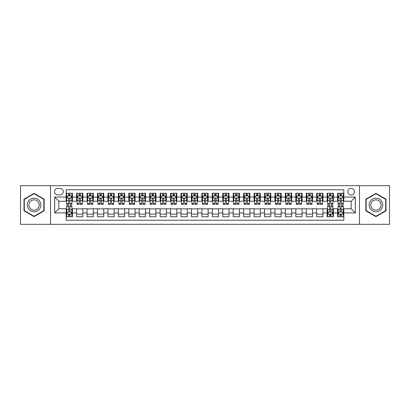<?xml version="1.0" encoding="UTF-8"?>
<svg xmlns="http://www.w3.org/2000/svg" width="410" height="410" viewBox="0 0 410 410"><rect width="100%" height="100%" fill="white"/><g stroke="black" fill="none" stroke-linecap="round" stroke-linejoin="round"><path stroke-width="0.61" d="M351.139 188.298A3.341 3.341 0 0 0 347.798 191.639A3.341 3.341 0 0 0 351.139 194.981A3.341 3.341 0 0 0 354.481 191.639A3.341 3.341 0 0 0 351.139 188.298M359.488 224.311L389.5 224.311L389.5 185.689L359.488 185.689L359.488 224.311L50.512 224.311L50.512 185.689L20.5 185.689L20.5 224.311L50.512 224.311M343.831 193.259L337.568 193.259L337.568 197.066L333.391 197.066L333.391 201.243L337.568 201.243L337.568 197.066M333.391 197.066L333.391 193.259L327.129 193.259L327.129 197.066L322.957 197.066L322.957 201.243L327.129 201.243L327.129 197.066M322.957 197.066L322.957 193.259L316.689 193.259L316.689 197.066L312.517 197.066L312.517 201.243L316.689 201.243L316.689 197.066M312.517 197.066L312.517 193.259L306.255 193.259L306.255 197.066L302.078 197.066L302.078 201.243L306.255 201.243L306.255 197.066M302.078 197.066L302.078 193.259L295.815 193.259L295.815 197.066L291.638 197.066L291.638 201.243L295.815 201.243L295.815 197.066M291.638 197.066L291.638 193.259L285.375 193.259L285.375 197.066L281.198 197.066L281.198 201.243L285.375 201.243L285.375 197.066M281.198 197.066L281.198 193.259L274.936 193.259L274.936 197.066L270.764 197.066L270.764 201.243L274.936 201.243L274.936 197.066M270.764 197.066L270.764 193.259L264.501 193.259L264.501 197.066L260.324 197.066L260.324 201.243L264.501 201.243L264.501 197.066M260.324 197.066L260.324 193.259L254.062 193.259L254.062 197.066L249.885 197.066L249.885 201.243L254.062 201.243L254.062 197.066M249.885 197.066L249.885 193.259L243.622 193.259L243.622 197.066L239.445 197.066L239.445 201.243L243.622 201.243L243.622 197.066M239.445 197.066L239.445 193.259L233.182 193.259L233.182 197.066L229.011 197.066L229.011 201.243L233.182 201.243L233.182 197.066M229.011 197.066L229.011 193.259L222.748 193.259L222.748 197.066L218.571 197.066L218.571 201.243L222.748 201.243L222.748 197.066M218.571 197.066L218.571 193.259L212.308 193.259L212.308 197.066L208.131 197.066L208.131 201.243L212.308 201.243L212.308 197.066M208.131 197.066L208.131 193.259L201.869 193.259L201.869 197.066L197.692 197.066L197.692 201.243L201.869 201.243L201.869 197.066M197.692 197.066L197.692 193.259L191.429 193.259L191.429 197.066L187.252 197.066L187.252 201.243L191.429 201.243L191.429 197.066M187.252 197.066L187.252 193.259L180.989 193.259L180.989 197.066L176.818 197.066L176.818 201.243L180.989 201.243L180.989 197.066M176.818 197.066L176.818 193.259L170.555 193.259L170.555 197.066L166.378 197.066L166.378 201.243L170.555 201.243L170.555 197.066M166.378 197.066L166.378 193.259L160.115 193.259L160.115 197.066L155.938 197.066L155.938 201.243L160.115 201.243L160.115 197.066M155.938 197.066L155.938 193.259L149.676 193.259L149.676 197.066L145.499 197.066L145.499 201.243L149.676 201.243L149.676 197.066M145.499 197.066L145.499 193.259L139.236 193.259L139.236 197.066L135.064 197.066L135.064 201.243L139.236 201.243L139.236 197.066M135.064 197.066L135.064 193.259L128.801 193.259L128.801 197.066L124.625 197.066L124.625 201.243L128.801 201.243L128.801 197.066M124.625 197.066L124.625 193.259L118.362 193.259L118.362 197.066L114.185 197.066L114.185 201.243L118.362 201.243L118.362 197.066M114.185 197.066L114.185 193.259L107.922 193.259L107.922 197.066L103.745 197.066L103.745 201.243L107.922 201.243L107.922 197.066M103.745 197.066L103.745 193.259L97.483 193.259L97.483 197.066L93.311 197.066L93.311 201.243L97.483 201.243L97.483 197.066M93.311 197.066L93.311 193.259L87.043 193.259L87.043 197.066L82.871 197.066L82.871 201.243L87.043 201.243L87.043 197.066M82.871 197.066L82.871 193.259L76.608 193.259L76.608 201.243L72.432 201.243L72.432 193.259L66.169 193.259M66.169 216.741L72.432 216.741L72.432 208.757L76.608 208.757L76.608 216.741L82.871 216.741L82.871 208.757L87.043 208.757L87.043 212.933L82.871 212.933M87.043 212.933L87.043 216.741L93.311 216.741L93.311 208.757L97.483 208.757L97.483 212.933L93.311 212.933M97.483 212.933L97.483 216.741L103.745 216.741L103.745 208.757L107.922 208.757L107.922 212.933L103.745 212.933M107.922 212.933L107.922 216.741L114.185 216.741L114.185 208.757L118.362 208.757L118.362 212.933L114.185 212.933M118.362 212.933L118.362 216.741L124.625 216.741L124.625 208.757L128.801 208.757L128.801 212.933L124.625 212.933M128.801 212.933L128.801 216.741L135.064 216.741L135.064 208.757L139.236 208.757L139.236 212.933L135.064 212.933M139.236 212.933L139.236 216.741L145.499 216.741L145.499 208.757L149.676 208.757L149.676 212.933L145.499 212.933M149.676 212.933L149.676 216.741L155.938 216.741L155.938 208.757L160.115 208.757L160.115 212.933L155.938 212.933M160.115 212.933L160.115 216.741L166.378 216.741L166.378 208.757L170.555 208.757L170.555 212.933L166.378 212.933M170.555 212.933L170.555 216.741L176.818 216.741L176.818 208.757L180.989 208.757L180.989 212.933L176.818 212.933M180.989 212.933L180.989 216.741L187.252 216.741L187.252 208.757L191.429 208.757L191.429 212.933L187.252 212.933M191.429 212.933L191.429 216.741L197.692 216.741L197.692 208.757L201.869 208.757L201.869 212.933L197.692 212.933M201.869 212.933L201.869 216.741L208.131 216.741L208.131 208.757L212.308 208.757L212.308 212.933L208.131 212.933M212.308 212.933L212.308 216.741L218.571 216.741L218.571 208.757L222.748 208.757L222.748 212.933L218.571 212.933M222.748 212.933L222.748 216.741L229.011 216.741L229.011 208.757L233.182 208.757L233.182 212.933L229.011 212.933M233.182 212.933L233.182 216.741L239.445 216.741L239.445 208.757L243.622 208.757L243.622 212.933L239.445 212.933M243.622 212.933L243.622 216.741L249.885 216.741L249.885 208.757L254.062 208.757L254.062 212.933L249.885 212.933M254.062 212.933L254.062 216.741L260.324 216.741L260.324 208.757L264.501 208.757L264.501 212.933L260.324 212.933M264.501 212.933L264.501 216.741L270.764 216.741L270.764 208.757L274.936 208.757L274.936 212.933L270.764 212.933M274.936 212.933L274.936 216.741L281.198 216.741L281.198 208.757L285.375 208.757L285.375 212.933L281.198 212.933M285.375 212.933L285.375 216.741L291.638 216.741L291.638 208.757L295.815 208.757L295.815 212.933L291.638 212.933M295.815 212.933L295.815 216.741L302.078 216.741L302.078 208.757L306.255 208.757L306.255 212.933L302.078 212.933M306.255 212.933L306.255 216.741L312.517 216.741L312.517 208.757L316.689 208.757L316.689 212.933L312.517 212.933M316.689 212.933L316.689 216.741L322.957 216.741L322.957 208.757L327.129 208.757L327.129 212.933L322.957 212.933M327.129 212.933L327.129 216.741L333.391 216.741L333.391 208.757L337.568 208.757L337.568 212.933L333.391 212.933M57.713 194.873L60.009 194.873A3.234 3.234 0 0 0 63.248 191.639A3.234 3.234 0 0 0 60.009 188.405L57.713 188.405A3.234 3.234 0 0 0 54.479 191.639A3.234 3.234 0 0 0 57.713 194.873M359.488 185.689L50.512 185.689M343.831 197.066L343.831 189.758L66.169 189.758L66.169 201.243L58.861 201.243L58.861 208.757L66.169 208.757L66.169 220.242L343.831 220.242L343.831 208.757L351.139 208.757L351.139 201.243L343.831 201.243L343.831 197.066L355.316 197.066L355.316 212.933L343.831 212.933M66.169 212.933L54.684 212.933L54.684 197.066L66.169 197.066M337.568 212.933L337.568 216.741L343.831 216.741M66.169 195.867L66.692 195.867M68.675 195.867L69.925 195.867M71.909 195.867L72.432 195.867M66.169 201.136L66.692 201.136M68.675 201.136L69.925 201.136M71.909 201.136L72.432 201.136M66.169 208.864L66.692 208.864M68.675 208.864L69.925 208.864M71.909 208.864L72.432 208.864M66.169 214.133L66.692 214.133M68.675 214.133L69.925 214.133M71.909 214.133L72.432 214.133M76.608 201.136L77.131 201.136M79.109 201.136L80.365 201.136M82.349 201.136L82.871 201.136M76.608 195.867L77.131 195.867M79.109 195.867L80.365 195.867M82.349 195.867L82.871 195.867M76.608 208.864L82.871 208.864M76.608 214.133L82.871 214.133M87.043 208.864L93.311 208.864M87.043 214.133L93.311 214.133M87.043 195.867L87.566 195.867M89.549 195.867L90.805 195.867M92.788 195.867L93.311 195.867M87.043 201.136L87.566 201.136M89.549 201.136L90.805 201.136M92.788 201.136L93.311 201.136M97.483 208.864L103.745 208.864M97.483 214.133L103.745 214.133M97.483 195.867L98.005 195.867M99.989 195.867L101.239 195.867M103.223 195.867L103.745 195.867M97.483 201.136L98.005 201.136M99.989 201.136L101.239 201.136M103.223 201.136L103.745 201.136M107.922 208.864L114.185 208.864M107.922 214.133L114.185 214.133M107.922 195.867L108.445 195.867M110.428 195.867L111.679 195.867M113.662 195.867L114.185 195.867M107.922 201.136L108.445 201.136M110.428 201.136L111.679 201.136M113.662 201.136L114.185 201.136M118.362 208.864L124.625 208.864M118.362 214.133L124.625 214.133M118.362 195.867L118.885 195.867M120.868 195.867L122.118 195.867M124.102 195.867L124.625 195.867M118.362 201.136L118.885 201.136M120.868 201.136L122.118 201.136M124.102 201.136L124.625 201.136M128.801 208.864L135.064 208.864M128.801 214.133L135.064 214.133M128.801 195.867L129.319 195.867M131.302 195.867L132.558 195.867M134.541 195.867L135.064 195.867M128.801 201.136L129.319 201.136M131.302 201.136L132.558 201.136M134.541 201.136L135.064 201.136M139.236 208.864L145.499 208.864M139.236 214.133L145.499 214.133M139.236 195.867L139.759 195.867M141.742 195.867L142.998 195.867M144.981 195.867L145.499 195.867M139.236 201.136L139.759 201.136M141.742 201.136L142.998 201.136M144.981 201.136L145.499 201.136M149.676 208.864L155.938 208.864M149.676 214.133L155.938 214.133M149.676 195.867L150.198 195.867M152.182 195.867L153.432 195.867M155.416 195.867L155.938 195.867M149.676 201.136L150.198 201.136M152.182 201.136L153.432 201.136M155.416 201.136L155.938 201.136M160.115 208.864L166.378 208.864M160.115 214.133L166.378 214.133M160.115 195.867L160.638 195.867M162.621 195.867L163.872 195.867M165.855 195.867L166.378 195.867M160.115 201.136L160.638 201.136M162.621 201.136L163.872 201.136M165.855 201.136L166.378 201.136M170.555 208.864L176.818 208.864M170.555 214.133L176.818 214.133M170.555 195.867L171.072 195.867M173.056 195.867L174.311 195.867M176.295 195.867L176.818 195.867M170.555 201.136L171.072 201.136M173.056 201.136L174.311 201.136M176.295 201.136L176.818 201.136M180.989 208.864L187.252 208.864M180.989 214.133L187.252 214.133M180.989 195.867L181.512 195.867M183.495 195.867L184.751 195.867M186.734 195.867L187.252 195.867M180.989 201.136L181.512 201.136M183.495 201.136L184.751 201.136M186.734 201.136L187.252 201.136M191.429 208.864L197.692 208.864M191.429 214.133L197.692 214.133M191.429 195.867L191.952 195.867M193.935 195.867L195.186 195.867M197.169 195.867L197.692 195.867M191.429 201.136L191.952 201.136M193.935 201.136L195.186 201.136M197.169 201.136L197.692 201.136M201.869 208.864L208.131 208.864M201.869 214.133L208.131 214.133M201.869 195.867L202.391 195.867M204.375 195.867L205.625 195.867M207.609 195.867L208.131 195.867M201.869 201.136L202.391 201.136M204.375 201.136L205.625 201.136M207.609 201.136L208.131 201.136M212.308 208.864L218.571 208.864M212.308 214.133L218.571 214.133M212.308 195.867L212.831 195.867M214.814 195.867L216.065 195.867M218.048 195.867L218.571 195.867M212.308 201.136L212.831 201.136M214.814 201.136L216.065 201.136M218.048 201.136L218.571 201.136M222.748 208.864L229.011 208.864M222.748 214.133L229.011 214.133M222.748 195.867L223.265 195.867M225.249 195.867L226.504 195.867M228.488 195.867L229.011 195.867M222.748 201.136L223.265 201.136M225.249 201.136L226.504 201.136M228.488 201.136L229.011 201.136M233.182 208.864L239.445 208.864M233.182 214.133L239.445 214.133M233.182 195.867L233.705 195.867M235.688 195.867L236.944 195.867M238.927 195.867L239.445 195.867M233.182 201.136L233.705 201.136M235.688 201.136L236.944 201.136M238.927 201.136L239.445 201.136M243.622 208.864L249.885 208.864M243.622 214.133L249.885 214.133M243.622 195.867L244.145 195.867M246.128 195.867L247.379 195.867M249.362 195.867L249.885 195.867M243.622 201.136L244.145 201.136M246.128 201.136L247.379 201.136M249.362 201.136L249.885 201.136M254.062 208.864L260.324 208.864M254.062 214.133L260.324 214.133M254.062 195.867L254.584 195.867M256.568 195.867L257.818 195.867M259.802 195.867L260.324 195.867M254.062 201.136L254.584 201.136M256.568 201.136L257.818 201.136M259.802 201.136L260.324 201.136M264.501 208.864L270.764 208.864M264.501 214.133L270.764 214.133M264.501 195.867L265.019 195.867M267.002 195.867L268.258 195.867M270.241 195.867L270.764 195.867M264.501 201.136L265.019 201.136M267.002 201.136L268.258 201.136M270.241 201.136L270.764 201.136M274.936 208.864L281.198 208.864M274.936 214.133L281.198 214.133M274.936 195.867L275.458 195.867M277.442 195.867L278.697 195.867M280.681 195.867L281.198 195.867M274.936 201.136L275.458 201.136M277.442 201.136L278.697 201.136M280.681 201.136L281.198 201.136M285.375 208.864L291.638 208.864M285.375 214.133L291.638 214.133M285.375 195.867L285.898 195.867M287.882 195.867L289.132 195.867M291.115 195.867L291.638 195.867M285.375 201.136L285.898 201.136M287.882 201.136L289.132 201.136M291.115 201.136L291.638 201.136M295.815 208.864L302.078 208.864M295.815 214.133L302.078 214.133M295.815 195.867L296.338 195.867M298.321 195.867L299.572 195.867M301.555 195.867L302.078 195.867M295.815 201.136L296.338 201.136M298.321 201.136L299.572 201.136M301.555 201.136L302.078 201.136M306.255 208.864L312.517 208.864M306.255 214.133L312.517 214.133M306.255 195.867L306.777 195.867M308.761 195.867L310.011 195.867M311.995 195.867L312.517 195.867M306.255 201.136L306.777 201.136M308.761 201.136L310.011 201.136M311.995 201.136L312.517 201.136M316.689 208.864L322.957 208.864M316.689 214.133L322.957 214.133M316.689 195.867L317.212 195.867M319.195 195.867L320.451 195.867M322.434 195.867L322.957 195.867M316.689 201.136L317.212 201.136M319.195 201.136L320.451 201.136M322.434 201.136L322.957 201.136M327.129 208.864L327.651 208.864M329.635 208.864L330.89 208.864M332.869 208.864L333.391 208.864M327.129 214.133L327.651 214.133M329.635 214.133L330.89 214.133M332.869 214.133L333.391 214.133M327.129 195.867L327.651 195.867M329.635 195.867L330.89 195.867M332.869 195.867L333.391 195.867M327.129 201.136L327.651 201.136M329.635 201.136L330.89 201.136M332.869 201.136L333.391 201.136M337.568 208.864L338.091 208.864M340.074 208.864L341.325 208.864M343.308 208.864L343.831 208.864M337.568 214.133L338.091 214.133M340.074 214.133L341.325 214.133M343.308 214.133L343.831 214.133M337.568 195.867L338.091 195.867M340.074 195.867L341.325 195.867M343.308 195.867L343.831 195.867M337.568 201.136L338.091 201.136M340.074 201.136L341.325 201.136M343.308 201.136L343.831 201.136M58.861 201.243L54.684 197.066M58.861 208.757L54.684 212.933M355.316 197.066L351.139 201.243M355.316 212.933L351.139 208.757M34.071 216.634L44.142 210.817L44.142 199.183L34.071 193.366L23.995 199.183L23.995 210.817L34.071 216.634M386.005 199.183L375.929 193.366L365.858 199.183L365.858 210.817L375.929 216.634L386.005 210.817L386.005 199.183M69.925 194.612L68.675 194.612M71.909 203.524L69.925 203.524L69.925 204.375L71.909 204.375L71.909 198.004L70.863 195.918L67.732 195.918L66.692 198.004L66.692 204.375L68.675 204.375L68.675 203.524L66.692 203.524M66.692 198.004L66.692 193.259M71.909 198.004L71.909 193.259M68.675 195.918L68.675 193.259M69.925 193.259L69.925 195.918M69.925 203.524L69.925 198.788C69.51 197.984 69.09 197.984 68.675 198.788L68.675 203.524M68.675 215.388L69.925 215.388M66.692 206.476L68.675 206.476L68.675 205.625L66.692 205.625L66.692 211.996L67.732 214.082L70.863 214.082L71.909 211.996L71.909 205.625L69.925 205.625L69.925 206.476L71.909 206.476M71.909 211.996L71.909 216.741M66.692 211.996L66.692 216.741M69.925 214.082L69.925 216.741M68.675 216.741L68.675 214.082M68.675 206.476L68.675 211.211C69.09 212.016 69.51 212.016 69.925 211.211L69.925 206.476M34.071 198.214A6.785 6.785 0 0 0 27.285 205A6.785 6.785 0 0 0 34.071 211.785A6.785 6.785 0 0 0 40.856 205A6.785 6.785 0 0 0 34.071 198.214M34.071 199.865A5.135 5.135 0 0 0 28.931 205A5.135 5.135 0 0 0 34.071 210.135A5.135 5.135 0 0 0 39.206 205A5.135 5.135 0 0 0 34.071 199.865M43.829 210.632L34.071 216.27L24.308 210.632L24.308 199.368L34.071 193.73L43.829 199.368L43.829 210.632M370.056 201.607A6.785 6.785 0 0 0 372.536 210.878A6.785 6.785 0 0 0 381.807 208.393A6.785 6.785 0 0 0 379.322 199.122A6.785 6.785 0 0 0 370.056 201.607M371.481 202.432A5.135 5.135 0 0 0 373.361 209.448A5.135 5.135 0 0 0 380.377 207.568A5.135 5.135 0 0 0 378.497 200.551A5.135 5.135 0 0 0 371.481 202.432M385.692 199.368L385.692 210.632L375.929 216.27L366.171 210.632L366.171 199.368L375.929 193.73L385.692 199.368M80.365 194.612L79.109 194.612M82.349 203.524L80.365 203.524L80.365 204.375L82.349 204.375L82.349 198.004L81.303 195.918L78.172 195.918L77.131 198.004L77.131 204.375L79.109 204.375L79.109 203.524L77.131 203.524M77.131 198.004L77.131 193.259M82.349 198.004L82.349 193.259M79.109 195.918L79.109 193.259M80.365 193.259L80.365 195.918M80.365 203.524L80.365 198.788C79.95 197.984 79.53 197.984 79.109 198.788L79.109 203.524M90.805 194.612L89.549 194.612M92.788 203.524L90.805 203.524L90.805 204.375L92.788 204.375L92.788 198.004L91.743 195.918L88.611 195.918L87.566 198.004L87.566 204.375L89.549 204.375L89.549 203.524L87.566 203.524M87.566 198.004L87.566 193.259M92.788 198.004L92.788 193.259M89.549 195.918L89.549 193.259M90.805 193.259L90.805 195.918M90.805 203.524L90.805 198.788C90.385 197.984 89.969 197.984 89.549 198.788L89.549 203.524M101.239 194.612L99.989 194.612M103.223 203.524L101.239 203.524L101.239 204.375L103.223 204.375L103.223 198.004L102.182 195.918L99.051 195.918L98.005 198.004L98.005 204.375L99.989 204.375L99.989 203.524L98.005 203.524M98.005 198.004L98.005 193.259M103.223 198.004L103.223 193.259M99.989 195.918L99.989 193.259M101.239 193.259L101.239 195.918M101.239 203.524L101.239 198.788C100.824 197.984 100.409 197.984 99.989 198.788L99.989 203.524M111.679 194.612L110.428 194.612M113.662 203.524L111.679 203.524L111.679 204.375L113.662 204.375L113.662 198.004L112.622 195.918L109.49 195.918L108.445 198.004L108.445 204.375L110.428 204.375L110.428 203.524L108.445 203.524M108.445 198.004L108.445 193.259M113.662 198.004L113.662 193.259M110.428 195.918L110.428 193.259M111.679 193.259L111.679 195.918M111.679 203.524L111.679 198.788C111.264 197.984 110.843 197.984 110.428 198.788L110.428 203.524M122.118 194.612L120.868 194.612M124.102 203.524L122.118 203.524L122.118 204.375L124.102 204.375L124.102 198.004L123.056 195.918L119.925 195.918L118.885 198.004L118.885 204.375L120.868 204.375L120.868 203.524L118.885 203.524M118.885 198.004L118.885 193.259M124.102 198.004L124.102 193.259M120.868 195.918L120.868 193.259M122.118 193.259L122.118 195.918M122.118 203.524L122.118 198.788C121.703 197.984 121.283 197.984 120.868 198.788L120.868 203.524M132.558 194.612L131.302 194.612M134.541 203.524L132.558 203.524L132.558 204.375L134.541 204.375L134.541 198.004L133.496 195.918L130.365 195.918L129.319 198.004L129.319 204.375L131.302 204.375L131.302 203.524L129.319 203.524M129.319 198.004L129.319 193.259M134.541 198.004L134.541 193.259M131.302 195.918L131.302 193.259M132.558 193.259L132.558 195.918M132.558 203.524L132.558 198.788C132.138 197.984 131.723 197.984 131.302 198.788L131.302 203.524M142.998 194.612L141.742 194.612M144.981 203.524L142.998 203.524L142.998 204.375L144.981 204.375L144.981 198.004L143.936 195.918L140.804 195.918L139.759 198.004L139.759 204.375L141.742 204.375L141.742 203.524L139.759 203.524M139.759 198.004L139.759 193.259M144.981 198.004L144.981 193.259M141.742 195.918L141.742 193.259M142.998 193.259L142.998 195.918M142.998 203.524L142.998 198.788C142.577 197.984 142.162 197.984 141.742 198.788L141.742 203.524M153.432 194.612L152.182 194.612M155.416 203.524L153.432 203.524L153.432 204.375L155.416 204.375L155.416 198.004L154.375 195.918L151.244 195.918L150.198 198.004L150.198 204.375L152.182 204.375L152.182 203.524L150.198 203.524M150.198 198.004L150.198 193.259M155.416 198.004L155.416 193.259M152.182 195.918L152.182 193.259M153.432 193.259L153.432 195.918M153.432 203.524L153.432 198.788C153.017 197.984 152.597 197.984 152.182 198.788L152.182 203.524M163.872 194.612L162.621 194.612M165.855 203.524L163.872 203.524L163.872 204.375L165.855 204.375L165.855 198.004L164.81 195.918L161.678 195.918L160.638 198.004L160.638 204.375L162.621 204.375L162.621 203.524L160.638 203.524M160.638 198.004L160.638 193.259M165.855 198.004L165.855 193.259M162.621 195.918L162.621 193.259M163.872 193.259L163.872 195.918M163.872 203.524L163.872 198.788C163.457 197.984 163.036 197.984 162.621 198.788L162.621 203.524M174.311 194.612L173.056 194.612M176.295 203.524L174.311 203.524L174.311 204.375L176.295 204.375L176.295 198.004L175.249 195.918L172.118 195.918L171.072 198.004L171.072 204.375L173.056 204.375L173.056 203.524L171.072 203.524M171.072 198.004L171.072 193.259M176.295 198.004L176.295 193.259M173.056 195.918L173.056 193.259M174.311 193.259L174.311 195.918M174.311 203.524L174.311 198.788C173.896 197.984 173.476 197.984 173.056 198.788L173.056 203.524M184.751 194.612L183.495 194.612M186.734 203.524L184.751 203.524L184.751 204.375L186.734 204.375L186.734 198.004L185.689 195.918L182.558 195.918L181.512 198.004L181.512 204.375L183.495 204.375L183.495 203.524L181.512 203.524M181.512 198.004L181.512 193.259M186.734 198.004L186.734 193.259M183.495 195.918L183.495 193.259M184.751 193.259L184.751 195.918M184.751 203.524L184.751 198.788C184.331 197.984 183.916 197.984 183.495 198.788L183.495 203.524M195.186 194.612L193.935 194.612M197.169 203.524L195.186 203.524L195.186 204.375L197.169 204.375L197.169 198.004L196.129 195.918L192.997 195.918L191.952 198.004L191.952 204.375L193.935 204.375L193.935 203.524L191.952 203.524M191.952 198.004L191.952 193.259M197.169 198.004L197.169 193.259M193.935 195.918L193.935 193.259M195.186 193.259L195.186 195.918M195.186 203.524L195.186 198.788C194.77 197.984 194.355 197.984 193.935 198.788L193.935 203.524M205.625 194.612L204.375 194.612M207.609 203.524L205.625 203.524L205.625 204.375L207.609 204.375L207.609 198.004L206.568 195.918L203.432 195.918L202.391 198.004L202.391 204.375L204.375 204.375L204.375 203.524L202.391 203.524M202.391 198.004L202.391 193.259M207.609 198.004L207.609 193.259M204.375 195.918L204.375 193.259M205.625 193.259L205.625 195.918M205.625 203.524L205.625 198.788C205.21 197.984 204.79 197.984 204.375 198.788L204.375 203.524M216.065 194.612L214.814 194.612M218.048 203.524L216.065 203.524L216.065 204.375L218.048 204.375L218.048 198.004L217.003 195.918L213.871 195.918L212.831 198.004L212.831 204.375L214.814 204.375L214.814 203.524L212.831 203.524M212.831 198.004L212.831 193.259M218.048 198.004L218.048 193.259M214.814 195.918L214.814 193.259M216.065 193.259L216.065 195.918M216.065 203.524L216.065 198.788C215.65 197.984 215.229 197.984 214.814 198.788L214.814 203.524M226.504 194.612L225.249 194.612M228.488 203.524L226.504 203.524L226.504 204.375L228.488 204.375L228.488 198.004L227.442 195.918L224.311 195.918L223.265 198.004L223.265 204.375L225.249 204.375L225.249 203.524L223.265 203.524M223.265 198.004L223.265 193.259M228.488 198.004L228.488 193.259M225.249 195.918L225.249 193.259M226.504 193.259L226.504 195.918M226.504 203.524L226.504 198.788C226.084 197.984 225.669 197.984 225.249 198.788L225.249 203.524M236.944 194.612L235.688 194.612M238.927 203.524L236.944 203.524L236.944 204.375L238.927 204.375L238.927 198.004L237.882 195.918L234.751 195.918L233.705 198.004L233.705 204.375L235.688 204.375L235.688 203.524L233.705 203.524M233.705 198.004L233.705 193.259M238.927 198.004L238.927 193.259M235.688 195.918L235.688 193.259M236.944 193.259L236.944 195.918M236.944 203.524L236.944 198.788C236.524 197.984 236.109 197.984 235.688 198.788L235.688 203.524M247.379 194.612L246.128 194.612M249.362 203.524L247.379 203.524L247.379 204.375L249.362 204.375L249.362 198.004L248.322 195.918L245.19 195.918L244.145 198.004L244.145 204.375L246.128 204.375L246.128 203.524L244.145 203.524M244.145 198.004L244.145 193.259M249.362 198.004L249.362 193.259M246.128 195.918L246.128 193.259M247.379 193.259L247.379 195.918M247.379 203.524L247.379 198.788C246.963 197.984 246.543 197.984 246.128 198.788L246.128 203.524M257.818 194.612L256.568 194.612M259.802 203.524L257.818 203.524L257.818 204.375L259.802 204.375L259.802 198.004L258.756 195.918L255.625 195.918L254.584 198.004L254.584 204.375L256.568 204.375L256.568 203.524L254.584 203.524M254.584 198.004L254.584 193.259M259.802 198.004L259.802 193.259M256.568 195.918L256.568 193.259M257.818 193.259L257.818 195.918M257.818 203.524L257.818 198.788C257.403 197.984 256.983 197.984 256.568 198.788L256.568 203.524M268.258 194.612L267.002 194.612M270.241 203.524L268.258 203.524L268.258 204.375L270.241 204.375L270.241 198.004L269.196 195.918L266.064 195.918L265.019 198.004L265.019 204.375L267.002 204.375L267.002 203.524L265.019 203.524M265.019 198.004L265.019 193.259M270.241 198.004L270.241 193.259M267.002 195.918L267.002 193.259M268.258 193.259L268.258 195.918M268.258 203.524L268.258 198.788C267.838 197.984 267.422 197.984 267.002 198.788L267.002 203.524M278.697 194.612L277.442 194.612M280.681 203.524L278.697 203.524L278.697 204.375L280.681 204.375L280.681 198.004L279.635 195.918L276.504 195.918L275.458 198.004L275.458 204.375L277.442 204.375L277.442 203.524L275.458 203.524M275.458 198.004L275.458 193.259M280.681 198.004L280.681 193.259M277.442 195.918L277.442 193.259M278.697 193.259L278.697 195.918M278.697 203.524L278.697 198.788C278.277 197.984 277.862 197.984 277.442 198.788L277.442 203.524M289.132 194.612L287.882 194.612M291.115 203.524L289.132 203.524L289.132 204.375L291.115 204.375L291.115 198.004L290.075 195.918L286.944 195.918L285.898 198.004L285.898 204.375L287.882 204.375L287.882 203.524L285.898 203.524M285.898 198.004L285.898 193.259M291.115 198.004L291.115 193.259M287.882 195.918L287.882 193.259M289.132 193.259L289.132 195.918M289.132 203.524L289.132 198.788C288.717 197.984 288.302 197.984 287.882 198.788L287.882 203.524M299.572 194.612L298.321 194.612M301.555 203.524L299.572 203.524L299.572 204.375L301.555 204.375L301.555 198.004L300.51 195.918L297.378 195.918L296.338 198.004L296.338 204.375L298.321 204.375L298.321 203.524L296.338 203.524M296.338 198.004L296.338 193.259M301.555 198.004L301.555 193.259M298.321 195.918L298.321 193.259M299.572 193.259L299.572 195.918M299.572 203.524L299.572 198.788C299.156 197.984 298.736 197.984 298.321 198.788L298.321 203.524M310.011 194.612L308.761 194.612M311.995 203.524L310.011 203.524L310.011 204.375L311.995 204.375L311.995 198.004L310.949 195.918L307.818 195.918L306.777 198.004L306.777 204.375L308.761 204.375L308.761 203.524L306.777 203.524M306.777 198.004L306.777 193.259M311.995 198.004L311.995 193.259M308.761 195.918L308.761 193.259M310.011 193.259L310.011 195.918M310.011 203.524L310.011 198.788C309.596 197.984 309.176 197.984 308.761 198.788L308.761 203.524M320.451 194.612L319.195 194.612M322.434 203.524L320.451 203.524L320.451 204.375L322.434 204.375L322.434 198.004L321.389 195.918L318.257 195.918L317.212 198.004L317.212 204.375L319.195 204.375L319.195 203.524L317.212 203.524M317.212 198.004L317.212 193.259M322.434 198.004L322.434 193.259M319.195 195.918L319.195 193.259M320.451 193.259L320.451 195.918M320.451 203.524L320.451 198.788C320.031 197.984 319.615 197.984 319.195 198.788L319.195 203.524M330.89 194.612L329.635 194.612M332.869 203.524L330.89 203.524L330.89 204.375L332.869 204.375L332.869 198.004L331.828 195.918L328.697 195.918L327.651 198.004L327.651 204.375L329.635 204.375L329.635 203.524L327.651 203.524M327.651 198.004L327.651 193.259M332.869 198.004L332.869 193.259M329.635 195.918L329.635 193.259M330.89 193.259L330.89 195.918M330.89 203.524L330.89 198.788C330.47 197.984 330.055 197.984 329.635 198.788L329.635 203.524M329.635 215.388L330.89 215.388M327.651 206.476L329.635 206.476L329.635 205.625L327.651 205.625L327.651 211.996L328.697 214.082L331.828 214.082L332.869 211.996L332.869 205.625L330.89 205.625L330.89 206.476L332.869 206.476M332.869 211.996L332.869 216.741M327.651 211.996L327.651 216.741M330.89 214.082L330.89 216.741M329.635 216.741L329.635 214.082M329.635 206.476L329.635 211.211C330.05 212.016 330.47 212.016 330.89 211.211L330.89 206.476M341.325 194.612L340.074 194.612M343.308 203.524L341.325 203.524L341.325 204.375L343.308 204.375L343.308 198.004L342.268 195.918L339.137 195.918L338.091 198.004L338.091 204.375L340.074 204.375L340.074 203.524L338.091 203.524M338.091 198.004L338.091 193.259M343.308 198.004L343.308 193.259M340.074 195.918L340.074 193.259M341.325 193.259L341.325 195.918M341.325 203.524L341.325 198.788C340.91 197.984 340.49 197.984 340.074 198.788L340.074 203.524M340.074 215.388L341.325 215.388M338.091 206.476L340.074 206.476L340.074 205.625L338.091 205.625L338.091 211.996L339.137 214.082L342.268 214.082L343.308 211.996L343.308 205.625L341.325 205.625L341.325 206.476L343.308 206.476M343.308 211.996L343.308 216.741M338.091 211.996L338.091 216.741M341.325 214.082L341.325 216.741M340.074 216.741L340.074 214.082M340.074 206.476L340.074 211.211C340.49 212.016 340.91 212.016 341.325 211.211L341.325 206.476M76.608 212.933L72.432 212.933M76.608 197.066L72.432 197.066M71.883 197.953L66.717 197.953M66.692 196.492L67.445 196.492M71.15 196.492L71.909 196.492M68.675 200.423L66.692 200.423M71.909 200.423L69.925 200.423M69.925 195.278L68.675 195.278M66.717 212.047L71.883 212.047M71.909 213.507L71.15 213.507M67.445 213.507L66.692 213.507M69.925 209.577L71.909 209.577M66.692 209.577L68.675 209.577M68.675 214.722L69.925 214.722M82.323 197.953L77.157 197.953M77.131 196.492L77.885 196.492M81.59 196.492L82.349 196.492M79.109 200.423L77.131 200.423M82.349 200.423L80.365 200.423M80.365 195.278L79.109 195.278M92.762 197.953L87.591 197.953M87.566 196.492L88.324 196.492M92.03 196.492L92.788 196.492M89.549 200.423L87.566 200.423M92.788 200.423L90.805 200.423M90.805 195.278L89.549 195.278M103.197 197.953L98.031 197.953M98.005 196.492L98.764 196.492M102.469 196.492L103.223 196.492M99.989 200.423L98.005 200.423M103.223 200.423L101.239 200.423M101.239 195.278L99.989 195.278M113.637 197.953L108.471 197.953M108.445 196.492L109.198 196.492M112.909 196.492L113.662 196.492M110.428 200.423L108.445 200.423M113.662 200.423L111.679 200.423M111.679 195.278L110.428 195.278M124.076 197.953L118.91 197.953M118.885 196.492L119.638 196.492M123.343 196.492L124.102 196.492M120.868 200.423L118.885 200.423M124.102 200.423L122.118 200.423M122.118 195.278L120.868 195.278M134.516 197.953L129.345 197.953M129.319 196.492L130.078 196.492M133.783 196.492L134.541 196.492M131.302 200.423L129.319 200.423M134.541 200.423L132.558 200.423M132.558 195.278L131.302 195.278M144.95 197.953L139.784 197.953M139.759 196.492L140.517 196.492M144.223 196.492L144.981 196.492M141.742 200.423L139.759 200.423M144.981 200.423L142.998 200.423M142.998 195.278L141.742 195.278M155.39 197.953L150.224 197.953M150.198 196.492L150.957 196.492M154.662 196.492L155.416 196.492M152.182 200.423L150.198 200.423M155.416 200.423L153.432 200.423M153.432 195.278L152.182 195.278M165.83 197.953L160.664 197.953M160.638 196.492L161.391 196.492M165.097 196.492L165.855 196.492M162.621 200.423L160.638 200.423M165.855 200.423L163.872 200.423M163.872 195.278L162.621 195.278M176.269 197.953L171.103 197.953M171.072 196.492L171.831 196.492M175.536 196.492L176.295 196.492M173.056 200.423L171.072 200.423M176.295 200.423L174.311 200.423M174.311 195.278L173.056 195.278M186.709 197.953L181.538 197.953M181.512 196.492L182.271 196.492M185.976 196.492L186.734 196.492M183.495 200.423L181.512 200.423M186.734 200.423L184.751 200.423M184.751 195.278L183.495 195.278M197.143 197.953L191.977 197.953M191.952 196.492L192.71 196.492M196.416 196.492L197.169 196.492M193.935 200.423L191.952 200.423M197.169 200.423L195.186 200.423M195.186 195.278L193.935 195.278M207.583 197.953L202.417 197.953M202.391 196.492L203.145 196.492M206.855 196.492L207.609 196.492M204.375 200.423L202.391 200.423M207.609 200.423L205.625 200.423M205.625 195.278L204.375 195.278M218.023 197.953L212.857 197.953M212.831 196.492L213.584 196.492M217.29 196.492L218.048 196.492M214.814 200.423L212.831 200.423M218.048 200.423L216.065 200.423M216.065 195.278L214.814 195.278M228.462 197.953L223.291 197.953M223.265 196.492L224.024 196.492M227.729 196.492L228.488 196.492M225.249 200.423L223.265 200.423M228.488 200.423L226.504 200.423M226.504 195.278L225.249 195.278M238.897 197.953L233.731 197.953M233.705 196.492L234.464 196.492M238.169 196.492L238.927 196.492M235.688 200.423L233.705 200.423M238.927 200.423L236.944 200.423M236.944 195.278L235.688 195.278M249.336 197.953L244.17 197.953M244.145 196.492L244.903 196.492M248.609 196.492L249.362 196.492M246.128 200.423L244.145 200.423M249.362 200.423L247.379 200.423M247.379 195.278L246.128 195.278M259.776 197.953L254.61 197.953M254.584 196.492L255.338 196.492M259.043 196.492L259.802 196.492M256.568 200.423L254.584 200.423M259.802 200.423L257.818 200.423M257.818 195.278L256.568 195.278M270.216 197.953L265.05 197.953M265.019 196.492L265.777 196.492M269.483 196.492L270.241 196.492M267.002 200.423L265.019 200.423M270.241 200.423L268.258 200.423M268.258 195.278L267.002 195.278M280.655 197.953L275.484 197.953M275.458 196.492L276.217 196.492M279.922 196.492L280.681 196.492M277.442 200.423L275.458 200.423M280.681 200.423L278.697 200.423M278.697 195.278L277.442 195.278M291.09 197.953L285.924 197.953M285.898 196.492L286.657 196.492M290.362 196.492L291.115 196.492M287.882 200.423L285.898 200.423M291.115 200.423L289.132 200.423M289.132 195.278L287.882 195.278M301.529 197.953L296.363 197.953M296.338 196.492L297.091 196.492M300.802 196.492L301.555 196.492M298.321 200.423L296.338 200.423M301.555 200.423L299.572 200.423M299.572 195.278L298.321 195.278M311.969 197.953L306.803 197.953M306.777 196.492L307.531 196.492M311.236 196.492L311.995 196.492M308.761 200.423L306.777 200.423M311.995 200.423L310.011 200.423M310.011 195.278L308.761 195.278M322.409 197.953L317.237 197.953M317.212 196.492L317.97 196.492M321.676 196.492L322.434 196.492M319.195 200.423L317.212 200.423M322.434 200.423L320.451 200.423M320.451 195.278L319.195 195.278M332.843 197.953L327.677 197.953M327.651 196.492L328.41 196.492M332.115 196.492L332.869 196.492M329.635 200.423L327.651 200.423M332.869 200.423L330.89 200.423M330.89 195.278L329.635 195.278M327.677 212.047L332.843 212.047M332.869 213.507L332.115 213.507M328.41 213.507L327.651 213.507M330.89 209.577L332.869 209.577M327.651 209.577L329.635 209.577M329.635 214.722L330.89 214.722M343.283 197.953L338.117 197.953M338.091 196.492L338.85 196.492M342.555 196.492L343.308 196.492M340.074 200.423L338.091 200.423M343.308 200.423L341.325 200.423M341.325 195.278L340.074 195.278M338.117 212.047L343.283 212.047M343.308 213.507L342.555 213.507M338.85 213.507L338.091 213.507M341.325 209.577L343.308 209.577M338.091 209.577L340.074 209.577M340.074 214.722L341.325 214.722"/></g></svg>
